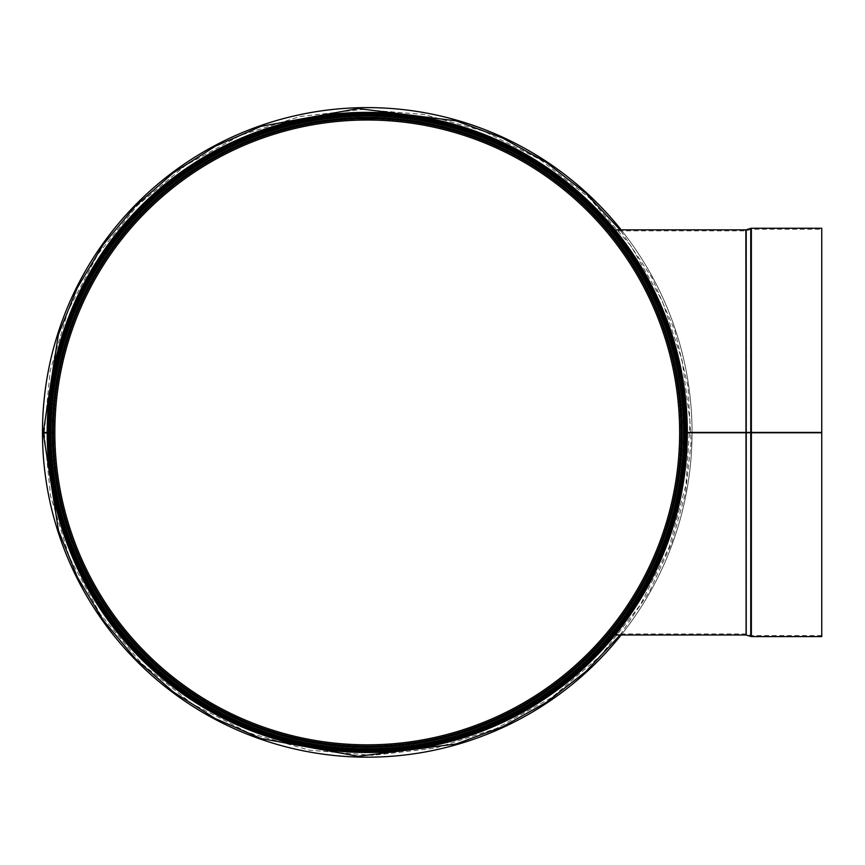 <?xml version="1.0" encoding="UTF-8"?>
<svg xmlns="http://www.w3.org/2000/svg" width="865" height="865" viewBox="0 0 865 865"><rect width="100%" height="100%" fill="white"/><g stroke="black" fill="none" stroke-linecap="round" stroke-linejoin="round"><path stroke-width="0.65" stroke-dasharray="4.33 3.24" d="M43.25 432.987L54.841 432.965A312.406 312.406 0 0 0 523.768 702.791A312.406 312.406 0 0 0 523.293 161.777A312.406 312.406 0 0 0 54.841 432.414L53.835 432.414A313.411 313.411 0 0 1 523.801 160.901A313.411 313.411 0 0 1 524.266 703.656A313.411 313.411 0 0 1 53.835 432.965A313.411 313.411 0 0 0 524.266 703.656A313.411 313.411 0 0 0 523.801 160.901A313.411 313.411 0 0 0 53.835 432.414A313.411 313.411 0 0 1 523.801 160.901A313.411 313.411 0 0 1 524.266 703.656A313.411 313.411 0 0 1 53.835 432.965M48.797 432.976L49.802 432.976A317.444 317.444 0 0 0 526.288 707.148A317.444 317.444 0 0 0 525.812 157.408A317.444 317.444 0 0 0 49.802 432.414L48.797 432.414A318.45 318.45 0 0 1 526.309 156.533A318.45 318.45 0 0 1 526.796 708.024A318.45 318.45 0 0 1 48.797 432.976A318.45 318.45 0 0 0 526.796 708.024A318.45 318.45 0 0 0 526.309 156.533A318.45 318.45 0 0 0 48.797 432.414A318.45 318.45 0 0 1 526.309 156.533A318.45 318.45 0 0 1 526.796 708.024A318.45 318.45 0 0 1 48.797 432.976A318.45 318.45 0 0 0 526.796 708.024A318.45 318.45 0 0 0 526.309 156.533A318.45 318.45 0 0 0 48.797 432.414A318.45 318.45 0 0 1 526.309 156.533A318.45 318.45 0 0 1 526.796 708.024A318.45 318.45 0 0 1 48.797 432.976A318.45 318.45 0 0 0 526.796 708.024A318.45 318.45 0 0 0 526.309 156.533A318.45 318.45 0 0 0 48.797 432.414A318.45 318.45 0 0 1 526.309 156.533A318.45 318.45 0 0 1 526.796 708.024A318.45 318.45 0 0 1 48.797 432.976A318.45 318.45 0 0 0 526.796 708.024A318.45 318.45 0 0 0 526.309 156.533A318.45 318.45 0 0 0 48.797 432.414A318.45 318.45 0 0 1 526.309 156.533A318.45 318.45 0 0 1 526.796 708.024A318.45 318.45 0 0 1 48.797 432.976A318.45 318.45 0 0 0 526.796 708.024A318.45 318.45 0 0 0 526.309 156.533A318.45 318.45 0 0 0 48.797 432.414A318.45 318.45 0 0 1 526.309 156.533A318.45 318.45 0 0 1 526.796 708.024A318.45 318.45 0 0 1 48.797 432.976M50.462 432.965L50.462 432.965A316.785 316.785 0 0 0 525.963 706.575A316.785 316.785 0 0 0 525.477 157.981A316.785 316.785 0 0 0 50.462 432.414A316.785 316.785 0 0 1 525.477 157.981A316.785 316.785 0 0 1 525.963 706.575A316.785 316.785 0 0 1 50.462 432.965A316.785 316.785 0 0 0 525.963 706.575A316.785 316.785 0 0 0 525.477 157.981A316.785 316.785 0 0 0 50.462 432.414A316.785 316.785 0 0 1 525.477 157.981A316.785 316.785 0 0 1 525.963 706.575A316.785 316.785 0 0 1 50.462 432.965M51.316 432.965L52.322 432.965L51.316 432.965A315.93 315.93 0 0 0 525.531 705.84A315.93 315.93 0 0 0 525.055 158.717A315.93 315.93 0 0 0 51.316 432.414A315.93 315.93 0 0 1 525.055 158.717A315.93 315.93 0 0 1 525.531 705.84A315.93 315.93 0 0 1 51.316 432.965A315.93 315.93 0 0 0 367.528 748.355A315.93 315.93 0 0 0 683.177 432.414A315.93 315.93 0 0 0 209.276 158.814A315.93 315.93 0 0 0 209.276 706.024A315.93 315.93 0 0 0 683.177 432.414A315.93 315.93 0 0 1 367.528 748.355A315.93 315.93 0 0 1 51.316 432.965A315.93 315.93 0 0 0 525.531 705.84A315.93 315.93 0 0 0 525.055 158.717A315.93 315.93 0 0 0 51.316 432.414A315.93 315.93 0 0 1 367.247 116.483A315.93 315.93 0 0 1 683.177 432.414A315.93 315.93 0 0 0 367.247 116.483A315.93 315.93 0 0 0 51.316 432.414L52.322 432.414L51.316 432.414M49.705 432.414L48.743 432.414A318.504 318.504 0 0 1 526.342 156.489A318.504 318.504 0 0 1 526.817 708.067A318.504 318.504 0 0 1 48.743 432.976L49.705 432.976M48.235 432.414L47.272 432.414A319.974 319.974 0 0 1 527.066 155.224A319.974 319.974 0 0 1 527.553 709.332A319.974 319.974 0 0 1 47.272 432.976L48.235 432.976M47.186 432.976L48.191 432.976A319.055 319.055 0 0 0 527.099 708.543A319.055 319.055 0 0 0 526.612 156.014A319.055 319.055 0 0 0 48.191 432.414L47.175 432.414A320.072 320.072 0 0 1 527.12 155.138A320.072 320.072 0 0 1 527.607 709.419A320.072 320.072 0 0 1 47.186 432.976A320.072 320.072 0 0 0 527.607 709.419A320.072 320.072 0 0 0 527.12 155.138A320.072 320.072 0 0 0 47.175 432.414M43.25 432.414L50.484 432.414A316.763 316.763 0 0 1 525.477 157.992A316.763 316.763 0 0 1 525.952 706.564A316.763 316.763 0 0 1 50.484 432.965A316.763 316.763 0 0 0 525.952 706.564A316.763 316.763 0 0 0 525.477 157.992A316.763 316.763 0 0 0 50.484 432.414L53.003 432.414A314.244 314.244 0 0 1 524.212 160.176A314.244 314.244 0 0 1 524.687 704.38A314.244 314.244 0 0 1 53.003 432.965A314.244 314.244 0 0 0 524.687 704.38A314.244 314.244 0 0 0 524.212 160.176A314.244 314.244 0 0 0 53.003 432.414L53.835 432.414M49.802 432.414A317.444 317.444 0 0 1 525.812 157.408A317.444 317.444 0 0 1 526.288 707.148A317.444 317.444 0 0 1 49.802 432.976A317.444 317.444 0 0 0 526.288 707.148A317.444 317.444 0 0 0 525.812 157.408A317.444 317.444 0 0 0 49.802 432.414A317.444 317.444 0 0 1 525.812 157.408A317.444 317.444 0 0 1 526.288 707.148A317.444 317.444 0 0 1 49.802 432.976A317.444 317.444 0 0 0 526.288 707.148A317.444 317.444 0 0 0 525.812 157.408A317.444 317.444 0 0 0 49.802 432.414A317.444 317.444 0 0 1 525.812 157.408A317.444 317.444 0 0 1 526.288 707.148A317.444 317.444 0 0 1 49.802 432.976A317.444 317.444 0 0 0 526.288 707.148A317.444 317.444 0 0 0 525.812 157.408A317.444 317.444 0 0 0 49.802 432.414A317.444 317.444 0 0 1 525.812 157.408A317.444 317.444 0 0 1 526.288 707.148A317.444 317.444 0 0 1 49.802 432.976A317.444 317.444 0 0 0 526.288 707.148A317.444 317.444 0 0 0 525.812 157.408A317.444 317.444 0 0 0 49.802 432.414M52.322 432.414A314.925 314.925 0 0 1 524.547 159.593A314.925 314.925 0 0 1 525.023 704.964A314.925 314.925 0 0 1 52.322 432.965M614.107 633.602C615.469 634.348 688.875 543.501 685.696 432.414C688.659 324.029 619.145 234.739 614.215 231.377C611.739 226.295 689.059 318.623 685.696 432.414C688.659 324.029 619.145 234.739 614.215 231.377C611.739 226.295 689.059 318.623 685.696 432.414C688.875 543.501 615.469 634.348 614.107 633.602L613.328 632.964L625.957 616.377M633.775 604.862L644.63 586.794M646.815 582.794L649.237 578.209M650.394 575.939L652.956 570.781M654.956 566.575L660.46 554.076M674.581 511.885L667.596 535.186L674.03 514.005M679.468 489.752L682.442 470.117M683.036 464.851L680.247 485.362M660.925 552.94L654.989 566.499M653.151 570.37L644.133 587.681M638.673 597.034L633.375 605.468M683.134 401.025L680.193 379.119M673.749 349.784L665.109 322.656M655.875 300.274L650.404 288.91M646.479 281.406L637.948 266.604M627.125 250.104L620.205 240.621M614.918 233.842L613.534 232.134M614.107 231.236L613.599 232.209M614.355 233.139L615.339 234.372M618.334 238.178L623.416 244.946M628.682 252.353L634.964 261.825M641.322 272.237L647.117 282.606M649.096 286.358L653.01 294.165M655.302 299.009L660.838 311.692M667.953 330.7L674.019 350.768M679.155 373.377L682.593 395.921M685.696 432.77L687.318 432.77L685.696 432.77C688.745 543.555 616.248 633.883 613.458 634.964C613.566 636.997 689.059 545.199 685.696 432.414C688.983 319.78 613.361 228.068 613.826 230.901C616.983 232.22 688.594 322.104 685.696 431.959C688.854 540.614 619.037 630.326 613.923 633.818C611.306 639.03 688.94 546.777 685.696 432.77C688.745 543.555 616.248 633.883 613.458 634.964C613.566 636.997 689.059 545.199 685.696 432.414C689.081 318.752 612.539 226.749 613.49 229.917C617.221 232.231 688.691 321.629 685.696 432.414C689.081 318.752 612.539 226.749 613.49 229.917C617.221 232.231 688.691 321.629 685.696 432.414L675.727 511.485L651.68 575.636L613.804 633.969L613.447 634.975L615.058 634.975M685.696 433.192L685.696 432.414C688.983 319.78 613.361 228.068 613.826 230.901C616.983 232.22 688.594 322.104 685.696 431.959M687.318 432.414L746.16 432.414M746.463 432.414L746.463 230.771L746.463 432.414L750.744 432.414M751.058 432.414L751.058 229.301L751.058 432.414L821.75 432.414L821.75 229.247L821.75 432.414M821.75 432.77L821.75 635.58L821.75 432.77M821.75 228.241L821.75 636.586M685.502 432.414A318.255 318.255 0 0 1 208.119 708.035A318.255 318.255 0 0 1 208.119 156.803A318.255 318.255 0 0 1 685.502 432.414A318.255 318.255 0 0 0 367.247 114.169A318.255 318.255 0 0 0 48.991 432.414A318.255 318.255 0 0 1 367.247 114.169A318.255 318.255 0 0 1 685.502 432.414A318.255 318.255 0 0 1 367.528 750.669A318.255 318.255 0 0 1 48.991 432.976A318.255 318.255 0 0 0 367.528 750.669A318.255 318.255 0 0 0 685.502 432.414M367.247 748.355A315.93 315.93 0 0 0 640.857 274.454A315.93 315.93 0 0 0 93.636 274.454A315.93 315.93 0 0 0 367.247 748.355A315.93 315.93 0 0 0 640.857 274.454A315.93 315.93 0 0 0 93.636 274.454A315.93 315.93 0 0 0 367.247 748.355M367.247 750.171A317.747 317.747 0 0 0 642.425 273.545A317.747 317.747 0 0 0 92.068 273.545A317.747 317.747 0 0 0 367.247 750.171A317.747 317.747 0 0 0 642.425 273.545A317.747 317.747 0 0 0 92.068 273.545A317.747 317.747 0 0 0 367.247 750.171A317.747 317.747 0 0 0 642.425 273.545A317.747 317.747 0 0 0 92.068 273.545A317.747 317.747 0 0 0 367.247 750.171A317.747 317.747 0 0 0 642.425 273.545A317.747 317.747 0 0 0 92.068 273.545A317.747 317.747 0 0 0 367.247 750.171A317.747 317.747 0 0 0 642.425 273.545A317.747 317.747 0 0 0 92.068 273.545A317.747 317.747 0 0 0 367.247 750.171M367.247 757.221A324.808 324.808 0 0 0 648.534 270.021A324.808 324.808 0 0 0 85.959 270.021A324.808 324.808 0 0 0 367.247 757.221M621.146 634.975A324.808 324.808 0 0 0 621.146 229.852M50.635 432.414A316.612 316.612 0 0 1 525.39 158.133A316.612 316.612 0 0 1 525.877 706.424A316.612 316.612 0 0 1 50.635 432.965A316.612 316.612 0 0 0 525.877 706.424A316.612 316.612 0 0 0 525.39 158.133A316.612 316.612 0 0 0 50.635 432.414A316.612 316.612 0 0 1 525.39 158.133A316.612 316.612 0 0 1 525.877 706.424A316.612 316.612 0 0 1 50.635 432.965A316.59 316.59 0 0 0 525.866 706.413A316.59 316.59 0 0 0 525.379 158.144A316.59 316.59 0 0 0 50.657 432.414M53.176 432.414A314.071 314.071 0 0 1 524.125 160.328A314.071 314.071 0 0 1 524.601 704.229A314.071 314.071 0 0 1 53.176 432.965M48.321 432.414A318.925 318.925 0 0 1 526.547 156.133A318.925 318.925 0 0 1 527.034 708.424A318.925 318.925 0 0 1 48.321 432.976A318.925 318.925 0 0 0 527.034 708.424A318.925 318.925 0 0 0 526.547 156.133A318.925 318.925 0 0 0 48.321 432.414M685.696 432.414L684.691 432.414L685.696 432.414M48.051 432.414A319.196 319.196 0 0 1 526.688 155.895A319.196 319.196 0 0 1 527.163 708.662A319.196 319.196 0 0 1 48.051 432.976A319.196 319.196 0 0 0 527.163 708.662A319.196 319.196 0 0 0 526.688 155.895A319.196 319.196 0 0 0 48.051 432.414M745.857 229.852L745.857 634.975M746.463 432.77L746.463 634.067L746.463 432.77M745.857 432.414L745.857 230.869L745.857 432.414M745.857 432.77L745.857 633.969L745.857 432.77M751.058 432.77L751.058 635.537L751.058 432.77M751.361 432.414L751.361 229.247L751.361 432.414M751.361 432.77L751.361 635.58L751.361 432.77M751.361 228.241L751.361 636.586M750.744 228.338L750.744 636.499M746.16 229.809L746.16 635.029M50.3 432.976A316.947 316.947 0 0 0 367.528 749.36A316.947 316.947 0 0 0 684.193 432.414A316.947 316.947 0 0 1 208.779 706.9A316.947 316.947 0 0 1 208.779 157.938A316.947 316.947 0 0 1 684.193 432.414A316.947 316.947 0 0 0 367.247 115.478A316.947 316.947 0 0 0 50.3 432.414M49.997 432.414A317.25 317.25 0 0 1 367.247 115.175A317.25 317.25 0 0 1 684.496 432.414A317.25 317.25 0 0 0 208.627 157.679A317.25 317.25 0 0 0 208.627 707.159A317.25 317.25 0 0 0 684.496 432.414A317.25 317.25 0 0 1 367.528 749.663A317.25 317.25 0 0 1 50.008 432.976M367.247 749.155A316.741 316.741 0 0 0 641.549 274.043A316.741 316.741 0 0 0 92.944 274.043A316.741 316.741 0 0 0 367.247 749.155A316.741 316.741 0 0 0 641.549 274.043A316.741 316.741 0 0 0 92.944 274.043A316.741 316.741 0 0 0 367.247 749.155M44.256 432.414L50.181 370.815L68.194 310.416L97.723 254.44L137.503 205.394L185.824 165.183L240.762 135.221L300.209 116.461L362.035 109.477L424.045 114.461L484.076 131.296L539.944 159.474L589.552 198.096L630.888 245.833L662.212 300.825L682.161 360.618L690.065 421.99L685.934 484.962L669.196 547.069L640.338 604.873L600.678 655.659L551.967 697.374L496.261 728.525L435.755 748.052L372.739 755.35L309.508 750.204L248.385 732.741L191.652 703.505L141.546 663.466L100.178 614.063L69.373 557.276L50.527 495.764L44.256 432.976M620.119 634.975L649.55 591.401L671.543 543.663L685.48 493.31L691.092 442.307L687.945 386.255L674.808 330.571L651.94 277.752L620.119 229.852M615.058 229.852L613.447 229.852L613.804 230.869L745.857 230.869L751.361 229.247L821.75 229.247M821.75 635.58L751.361 635.58L745.857 633.969L613.804 633.969"/><path stroke-width="1.3" d="M48.191 432.976A319.055 319.055 0 0 0 527.099 708.543A319.055 319.055 0 0 0 526.612 156.014A319.055 319.055 0 0 0 48.191 432.414L54.841 432.414A312.406 312.406 0 0 1 523.293 161.777A312.406 312.406 0 0 1 523.768 702.791A312.406 312.406 0 0 1 54.841 432.965L43.25 432.987L58.496 530.623L77.439 577.258L103.378 620.432L135.621 658.968L173.292 691.957L215.428 718.642L261.003 738.494L358.196 756.28L456.212 743.954L502.803 726.697L546.345 702.423L585.778 671.629L620.119 634.975M48.191 432.414L43.25 432.414L58.344 334.701L77.234 287.98L103.173 244.709L135.416 206.065L173.119 173.011L215.299 146.261L260.916 126.366L358.186 108.547L456.223 120.884L502.814 138.141L546.345 162.415L585.778 193.209L620.119 229.852M52.322 432.414A314.925 314.925 0 0 1 524.547 159.593A314.925 314.925 0 0 1 525.023 704.964A314.925 314.925 0 0 1 52.322 432.965A314.925 314.925 0 0 0 525.023 704.964A314.925 314.925 0 0 0 524.547 159.593A314.925 314.925 0 0 0 52.322 432.414M625.957 616.377L633.775 604.862M644.63 586.794L646.815 582.794M649.237 578.209L650.394 575.939M652.956 570.781L654.956 566.575M660.46 554.076L667.596 535.186L660.925 552.94M674.03 514.005L679.468 489.752M682.442 470.117L684.691 432.435M682.593 395.921L684.691 432.403L683.036 464.851M680.247 485.362L674.581 511.885M654.989 566.499L653.151 570.37M644.133 587.681L638.673 597.034M633.375 605.468L613.328 632.964M684.691 432.414L683.134 401.025M680.193 379.119L673.749 349.784M665.109 322.656L655.875 300.274M650.404 288.91L646.479 281.406M637.948 266.604L627.125 250.104M620.205 240.621L614.918 233.842M613.599 232.209L614.355 233.139M615.339 234.372L618.334 238.178M623.416 244.946L628.682 252.353M634.964 261.825L641.322 272.237M647.117 282.606L649.096 286.358M653.01 294.165L655.302 299.009M660.838 311.692L667.953 330.7M674.019 350.768L679.155 373.377M49.802 432.414A317.444 317.444 0 0 1 525.812 157.408A317.444 317.444 0 0 1 526.288 707.148A317.444 317.444 0 0 1 49.802 432.976A317.444 317.444 0 0 0 526.288 707.148A317.444 317.444 0 0 0 525.812 157.408A317.444 317.444 0 0 0 49.802 432.414M47.175 432.414A320.072 320.072 0 0 1 527.12 155.138A320.072 320.072 0 0 1 527.607 709.419A320.072 320.072 0 0 1 47.186 432.976M746.16 432.77L746.16 635.029L751.361 636.586L821.75 636.586L821.75 432.77L687.318 432.77L821.75 432.414L687.318 432.414M821.75 432.414L821.75 228.241L751.361 228.241L751.361 636.586M51.316 432.965A315.93 315.93 0 0 1 51.316 432.414A315.93 315.93 0 0 0 51.316 432.965M48.991 432.414A318.255 318.255 0 0 0 48.991 432.976A318.255 318.255 0 0 1 48.991 432.414M621.146 229.852A324.808 324.808 0 0 0 74.595 291.516A324.808 324.808 0 0 0 621.146 634.975M54.841 432.414A312.406 312.406 0 0 1 523.293 161.777A312.406 312.406 0 0 1 523.768 702.791A312.406 312.406 0 0 1 54.841 432.965M53.176 432.414A314.071 314.071 0 0 1 524.125 160.328A314.071 314.071 0 0 1 524.601 704.229A314.071 314.071 0 0 1 53.176 432.965M50.657 432.414A316.59 316.59 0 0 1 525.379 158.144A316.59 316.59 0 0 1 525.866 706.413A316.59 316.59 0 0 1 50.657 432.965A316.612 316.612 0 0 0 525.877 706.424A316.612 316.612 0 0 0 525.39 158.133A316.612 316.612 0 0 0 50.635 432.414M49.705 432.414A317.542 317.542 0 0 1 525.855 157.322A317.542 317.542 0 0 1 526.342 707.235A317.542 317.542 0 0 1 49.705 432.976M48.235 432.414A319.012 319.012 0 0 1 526.59 156.057A319.012 319.012 0 0 1 527.077 708.5A319.012 319.012 0 0 1 48.235 432.976M746.16 635.029L745.857 229.852L615.058 229.852M750.744 432.414L750.744 228.338L751.361 228.241M750.744 636.499L750.744 432.77M746.16 432.414L746.16 229.809L750.744 228.338M50.3 432.414A316.947 316.947 0 0 0 50.3 432.976M50.008 432.976A317.25 317.25 0 0 1 49.997 432.414M745.857 634.975L615.058 634.975"/></g></svg>
